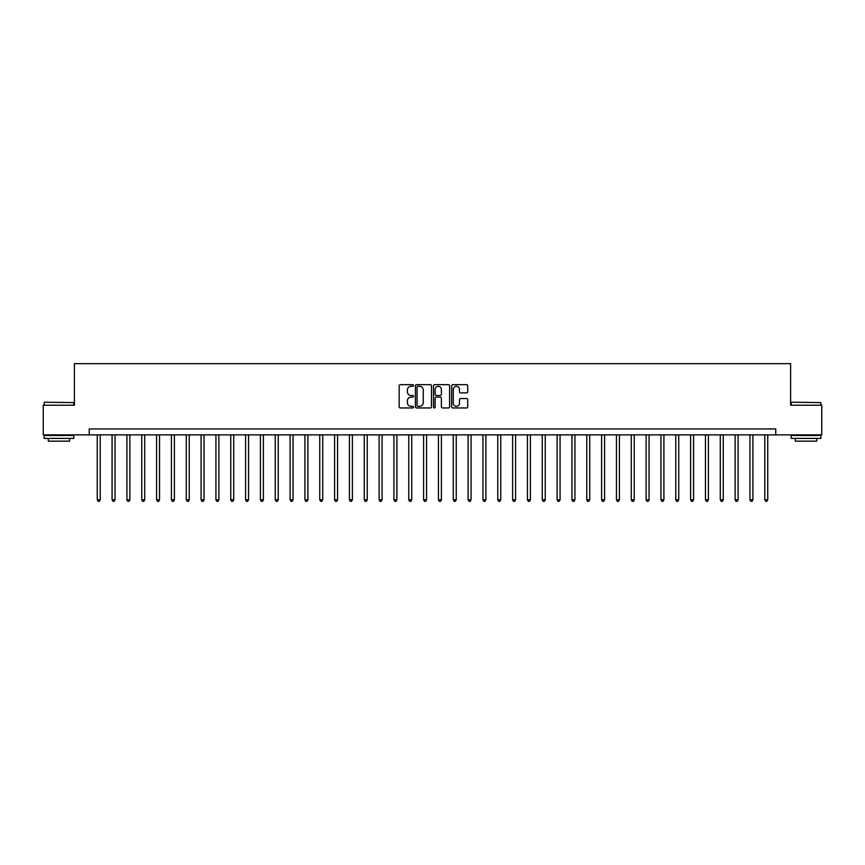 <?xml version="1.0" encoding="UTF-8"?>
<svg xmlns="http://www.w3.org/2000/svg" width="865" height="865" viewBox="0 0 865 865"><rect width="100%" height="100%" fill="white"/><g stroke="black" fill="none" stroke-linecap="round" stroke-linejoin="round"><path stroke-width="1.3" d="M413.513 385.476A0.811 0.811 0 0 0 412.702 384.655L400.322 384.655A1.168 1.168 0 0 0 399.154 385.822L399.154 406.788A1.168 1.168 0 0 0 400.322 407.956L412.702 407.956A0.811 0.811 0 0 0 413.513 407.134A0.811 0.811 0 0 0 412.702 406.323L411.091 406.323A3.73 3.73 0 0 1 407.372 402.593L407.372 400.852A3.73 3.73 0 0 1 411.091 397.121L412.702 397.121A0.811 0.811 0 0 0 413.513 396.3A0.811 0.811 0 0 0 412.702 395.489L411.091 395.489A3.73 3.73 0 0 1 407.372 391.759L407.372 390.018A3.73 3.73 0 0 1 411.091 386.287L412.702 386.287A0.811 0.811 0 0 0 413.513 385.476M466.538 392.872A1.168 1.168 0 0 0 467.706 391.704L467.706 385.822A1.168 1.168 0 0 0 466.538 384.655L452.795 384.655A1.168 1.168 0 0 0 451.638 385.822L451.638 406.788A1.168 1.168 0 0 0 452.795 407.956L466.538 407.956A1.168 1.168 0 0 0 467.706 406.788L467.706 399.684A1.168 1.168 0 0 0 466.538 398.516L460.656 398.516A1.168 1.168 0 0 0 459.499 399.684L459.499 403.209A3.114 3.114 0 0 1 456.385 406.323A3.114 3.114 0 0 1 453.26 403.209L453.26 389.401A3.114 3.114 0 0 1 456.385 386.287A3.114 3.114 0 0 1 459.499 389.401L459.499 391.704A1.168 1.168 0 0 0 460.656 392.872L466.538 392.872M89.236 434.879L43.25 434.879L43.25 405.209L74.401 405.209L74.401 363.668L790.599 363.668L790.599 405.209L821.75 405.209L821.75 434.879L775.764 434.879L775.764 428.943L89.236 428.943L89.236 434.879L775.764 434.879M431.484 385.822A1.168 1.168 0 0 0 430.316 384.655L416.573 384.655A1.168 1.168 0 0 0 415.405 385.822L415.405 406.788A1.168 1.168 0 0 0 416.573 407.956L430.316 407.956A1.168 1.168 0 0 0 431.484 406.788L431.484 385.822M434.684 384.655L448.427 384.655A1.168 1.168 0 0 1 449.595 385.822L449.595 406.788A1.168 1.168 0 0 1 448.427 407.956L442.545 407.956A1.168 1.168 0 0 1 441.377 406.788L441.377 398.289A1.168 1.168 0 0 0 440.22 397.121L436.317 397.121A1.168 1.168 0 0 0 435.149 398.289L435.149 407.134A0.811 0.811 0 0 1 434.338 407.956A0.811 0.811 0 0 1 433.516 407.134L433.516 385.822A1.168 1.168 0 0 1 434.684 384.655M417.849 386.287A0.811 0.811 0 0 0 417.038 387.098L417.038 405.512A0.811 0.811 0 0 0 417.849 406.323L419.536 406.323A3.73 3.73 0 0 0 423.266 402.593L423.266 390.018A3.73 3.73 0 0 0 419.536 386.287L417.849 386.287M441.377 389.466A3.114 3.114 0 0 0 438.263 386.341A3.114 3.114 0 0 0 435.149 389.466L435.149 394.321A1.168 1.168 0 0 0 436.317 395.489L440.22 395.489A1.168 1.168 0 0 0 441.377 394.321L441.377 389.466M97.248 434.879L97.248 499.786L100.21 499.786L100.21 434.879M100.21 499.786L99.324 501.332L98.134 501.332L97.248 499.786M112.082 434.879L112.082 499.786L115.045 499.786L115.045 434.879M115.045 499.786L114.158 501.332L112.969 501.332L112.082 499.786M126.917 434.879L126.917 499.786L129.88 499.786L129.88 434.879M129.88 499.786L128.993 501.332L127.804 501.332L126.917 499.786M141.752 434.879L141.752 499.786L144.715 499.786L144.715 434.879M144.715 499.786L143.828 501.332L142.638 501.332L141.752 499.786M156.587 434.879L156.587 499.786L159.549 499.786L159.549 434.879M159.549 499.786L158.663 501.332L157.473 501.332L156.587 499.786M44.493 402.236L73.806 402.593L44.493 402.236M58.971 438.436L44.137 438.436L44.137 435.463L73.806 435.463L73.806 438.436L58.971 438.436M69.654 438.436L69.654 441.161L48.289 441.161L48.289 438.436M791.551 402.236L820.863 402.593L791.551 402.236M806.029 438.436L791.194 438.436L791.194 435.463L820.863 435.463L820.863 438.436L806.029 438.436M816.711 438.436L816.711 441.161L795.346 441.161L795.346 438.436M171.421 434.879L171.421 499.786L174.384 499.786L174.384 434.879M174.384 499.786L173.497 501.332L172.308 501.332L171.421 499.786M186.256 434.879L186.256 499.786L189.219 499.786L189.219 434.879M189.219 499.786L188.332 501.332L187.143 501.332L186.256 499.786M201.091 434.879L201.091 499.786L204.054 499.786L204.054 434.879M204.054 499.786L203.167 501.332L201.978 501.332L201.091 499.786M215.926 434.879L215.926 499.786L218.888 499.786L218.888 434.879M218.888 499.786L218.002 501.332L216.812 501.332L215.926 499.786M230.75 434.879L230.75 499.786L233.723 499.786L233.723 434.879M233.723 499.786L232.836 501.332L231.647 501.332L230.75 499.786M245.584 434.879L245.584 499.786L248.558 499.786L248.558 434.879M248.558 499.786L247.66 501.332L246.482 501.332L245.584 499.786M260.419 434.879L260.419 499.786L263.392 499.786L263.392 434.879M263.392 499.786L262.495 501.332L261.317 501.332L260.419 499.786M275.254 434.879L275.254 499.786L278.227 499.786L278.227 434.879M278.227 499.786L277.33 501.332L276.151 501.332L275.254 499.786M290.089 434.879L290.089 499.786L293.062 499.786L293.062 434.879M293.062 499.786L292.165 501.332L290.986 501.332L290.089 499.786M304.923 434.879L304.923 499.786L307.897 499.786L307.897 434.879M307.897 499.786L306.999 501.332L305.821 501.332L304.923 499.786M319.758 434.879L319.758 499.786L322.732 499.786L322.732 434.879M322.732 499.786L321.834 501.332L320.645 501.332L319.758 499.786M334.593 434.879L334.593 499.786L337.566 499.786L337.566 434.879M337.566 499.786L336.669 501.332L335.479 501.332L334.593 499.786M349.428 434.879L349.428 499.786L352.39 499.786L352.39 434.879M352.39 499.786L351.504 501.332L350.314 501.332L349.428 499.786M364.262 434.879L364.262 499.786L367.225 499.786L367.225 434.879M367.225 499.786L366.338 501.332L365.149 501.332L364.262 499.786M379.097 434.879L379.097 499.786L382.06 499.786L382.06 434.879M382.06 499.786L381.173 501.332L379.984 501.332L379.097 499.786M393.932 434.879L393.932 499.786L396.894 499.786L396.894 434.879M396.894 499.786L396.008 501.332L394.818 501.332L393.932 499.786M408.767 434.879L408.767 499.786L411.729 499.786L411.729 434.879M411.729 499.786L410.843 501.332L409.653 501.332L408.767 499.786M423.601 434.879L423.601 499.786L426.564 499.786L426.564 434.879M426.564 499.786L425.677 501.332L424.488 501.332L423.601 499.786M438.436 434.879L438.436 499.786L441.399 499.786L441.399 434.879M441.399 499.786L440.512 501.332L439.323 501.332L438.436 499.786M453.271 434.879L453.271 499.786L456.233 499.786L456.233 434.879M456.233 499.786L455.347 501.332L454.157 501.332L453.271 499.786M468.106 434.879L468.106 499.786L471.068 499.786L471.068 434.879M471.068 499.786L470.182 501.332L468.992 501.332L468.106 499.786M482.94 434.879L482.94 499.786L485.903 499.786L485.903 434.879M485.903 499.786L485.016 501.332L483.827 501.332L482.94 499.786M497.775 434.879L497.775 499.786L500.738 499.786L500.738 434.879M500.738 499.786L499.851 501.332L498.662 501.332L497.775 499.786M512.61 434.879L512.61 499.786L515.572 499.786L515.572 434.879M515.572 499.786L514.686 501.332L513.496 501.332L512.61 499.786M527.434 434.879L527.434 499.786L530.407 499.786L530.407 434.879M530.407 499.786L529.521 501.332L528.331 501.332L527.434 499.786M542.269 434.879L542.269 499.786L545.242 499.786L545.242 434.879M545.242 499.786L544.355 501.332L543.166 501.332L542.269 499.786M557.103 434.879L557.103 499.786L560.077 499.786L560.077 434.879M560.077 499.786L559.179 501.332L558.001 501.332L557.103 499.786M571.938 434.879L571.938 499.786L574.911 499.786L574.911 434.879M574.911 499.786L574.014 501.332L572.835 501.332L571.938 499.786M586.773 434.879L586.773 499.786L589.746 499.786L589.746 434.879M589.746 499.786L588.849 501.332L587.67 501.332L586.773 499.786M601.607 434.879L601.607 499.786L604.581 499.786L604.581 434.879M604.581 499.786L603.684 501.332L602.505 501.332L601.607 499.786M616.442 434.879L616.442 499.786L619.416 499.786L619.416 434.879M619.416 499.786L618.518 501.332L617.34 501.332L616.442 499.786M631.277 434.879L631.277 499.786L634.25 499.786L634.25 434.879M634.25 499.786L633.353 501.332L632.164 501.332L631.277 499.786M646.112 434.879L646.112 499.786L649.074 499.786L649.074 434.879M649.074 499.786L648.188 501.332L646.998 501.332L646.112 499.786M660.947 434.879L660.947 499.786L663.909 499.786L663.909 434.879M663.909 499.786L663.023 501.332L661.833 501.332L660.947 499.786M675.781 434.879L675.781 499.786L678.744 499.786L678.744 434.879M678.744 499.786L677.857 501.332L676.668 501.332L675.781 499.786M690.616 434.879L690.616 499.786L693.579 499.786L693.579 434.879M693.579 499.786L692.692 501.332L691.503 501.332L690.616 499.786M705.451 434.879L705.451 499.786L708.413 499.786L708.413 434.879M708.413 499.786L707.527 501.332L706.337 501.332L705.451 499.786M720.285 434.879L720.285 499.786L723.248 499.786L723.248 434.879M723.248 499.786L722.362 501.332L721.172 501.332L720.285 499.786M735.12 434.879L735.12 499.786L738.083 499.786L738.083 434.879M738.083 499.786L737.196 501.332L736.007 501.332L735.12 499.786M749.955 434.879L749.955 499.786L752.918 499.786L752.918 434.879M752.918 499.786L752.031 501.332L750.842 501.332L749.955 499.786M764.79 434.879L764.79 499.786L767.752 499.786L767.752 434.879M767.752 499.786L766.866 501.332L765.676 501.332L764.79 499.786M44.137 405.209L44.137 402.593M50.905 435.463L50.905 434.879M67.048 435.463L67.048 434.879M73.806 405.209L73.806 402.593M791.194 405.209L791.194 402.593M797.952 435.463L797.952 434.879M814.095 435.463L814.095 434.879M820.863 405.209L820.863 402.593"/></g></svg>

